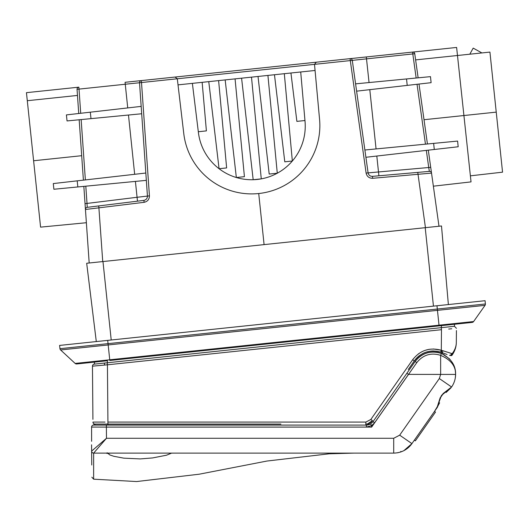 <?xml version="1.0" encoding="UTF-8"?>
<svg xmlns="http://www.w3.org/2000/svg" width="529" height="529" viewBox="0 0 529 529"><rect width="100%" height="100%" fill="white"/><g stroke="black" fill="none" stroke-linecap="round" stroke-linejoin="round"><path stroke-width="0.79" d="M448.374 304.565L441.497 225.976L264.09 244.616L258.721 193.528A68.274 68.274 0 0 1 183.748 133.361L177.301 78.775L141.507 82.537L149.436 195.869C149.337 199.4 147.571 201.549 144.119 202.316L85.447 209.484L89.189 262.999L86.372 222.722L40.581 227.133L26.45 92.668L78.768 87.173M264.09 244.616L86.683 263.263L96.298 341.569M78.735 113.497L77.036 89.229M77.836 186.949L53.885 189.256L53.29 183.57L77.194 180.845L77.836 186.949L146.341 180.356L147.439 196.08L139.517 82.742A2.023 2.023 0 0 1 141.322 80.593L456.62 47.451L471.035 181.89L433.363 186.182L430.712 167.303L438.991 226.233L433.363 186.182M149.436 195.869L147.439 196.08A4.047 4.047 0 0 1 147.452 196.246M27.296 100.715L77.472 95.438L77.042 89.308A2.023 2.023 0 0 1 78.847 87.159L79.019 89.103L77.042 89.308M319.688 61.847L316.309 62.204L314.504 64.353L319.542 119.085A68.274 68.274 0 0 1 258.721 193.528M414.749 53.733L350.297 60.59L350.072 58.653A2.023 2.023 0 0 1 352.288 60.385L368.098 172.884L428.735 167.514L426.328 150.388M423.187 171.912L429.35 171.376A2.023 2.023 0 0 1 431.525 173.109L372.641 178.299C369.11 178.266 366.934 176.534 366.108 173.095L368.098 172.884C368.647 175.178 370.102 176.329 372.456 176.355A4.047 4.047 0 0 1 372.29 176.362M412.627 52.08L412.547 52.087A2.023 2.023 0 0 1 414.762 53.819L418.135 77.829M415.615 59.896L489.927 52.087L502.55 172.17L470.393 175.833M496.242 112.128L424.02 119.719L419.008 84.051L427.432 143.981M251.5 77.148L241.588 78.186L253.179 179.721L261.266 178.868L251.5 77.148L258.02 76.46L269.195 174.061L277.282 173.214L267.925 75.422L274.472 74.734L284.781 161.814L292.345 161.014L284.318 73.696L290.937 73.002L296.875 121.379L304.962 120.533M241.588 78.186L225.162 79.919L236.344 177.513L244.424 176.666L235.068 78.874M225.162 79.919L208.77 81.638L219.072 168.718L226.637 167.924L218.616 80.606M290.937 73.002L314.861 70.489M300.71 71.977L305.041 121.465A53.608 53.608 0 0 1 257.239 179.45A53.608 53.608 0 0 1 198.428 132.667L192.377 83.364L178.227 84.852M208.77 81.638L192.377 83.364M198.315 131.741L206.396 130.888L202.151 82.332M258.02 76.46L267.925 75.422M274.472 74.734L284.318 73.696M456.534 141.177L457.592 141.078L458.187 146.764L457.135 146.883M364.884 150.005L436.947 143.068M83.833 186.373L86.372 222.722L83.833 186.373M53.29 183.57L54.342 183.451M428.305 150.163L430.712 167.303L428.735 167.514L429.35 171.376L378.903 175.787L376.813 156.035M83.397 180.144L79.171 119.772M171.707 77.399L125.089 82.299L141.322 80.593L141.507 82.537L125.261 84.243L127.734 107.916M310.609 62.799L313.935 62.448M341.093 59.598L357.888 57.833M85.447 209.484L85.037 203.639L87.014 203.427L87.219 207.335L143.901 200.379L87.219 207.335A2.023 2.023 0 0 0 85.447 209.484L85.5 210.211M135.411 181.407L137.071 197.284L147.439 196.08C147.379 198.435 146.196 199.863 143.901 200.379A4.047 4.047 0 0 0 144.067 200.352M372.641 178.299L372.456 176.355L429.35 171.376A2.023 2.023 0 0 1 431.525 173.109M481.886 52.933L473.191 48.113L469.812 54.203M145.832 173.029L77.194 180.845M67.044 120.936L66.409 114.905L90.314 112.181L90.995 118.635L67.044 120.936M141.17 106.389L90.314 112.181M141.686 113.755L90.995 118.635M458.187 146.764L434.283 149.482L433.641 143.385L457.592 141.078M365.903 157.278L434.283 149.482M430.48 76.639L431.115 82.676L407.211 85.394L406.536 78.947L430.48 76.639M356.612 91.16L407.211 85.394M355.587 83.853L406.536 78.947M177.301 78.775L175.086 77.042L177.301 78.775L314.504 64.353L316.309 62.204M433.344 348.968L441.298 350.251L441.477 329.699L107.427 364.805L107.923 422.076L365.85 422.076L370.822 419.49L412.653 359.753C420.092 350.291 429.641 347.123 441.298 350.251L440.664 352.149L441.312 352.38L440.664 352.149C429.971 349.266 421.19 352.175 414.306 360.89L416.673 358.027M419.477 355.574L422.605 353.61M422.638 353.59A23.256 23.256 0 0 1 426.043 352.155L429.621 351.276M433.317 350.972L437.027 351.269M441.622 352.493L441.312 352.38A23.256 23.256 0 0 0 437.053 351.269M433.337 350.972A23.256 23.256 0 0 0 429.654 351.269M419.49 355.561A23.256 23.256 0 0 0 414.306 360.89L408.276 369.506M372.476 420.628L367.529 423.901A8.087 8.087 0 0 0 372.476 420.628L370.816 419.497M445.273 353.822L442.099 352.664L442.733 351.613M447.071 354.476L441.312 352.38L442.118 350.496L451.587 353.484A2.023 1.356 -70 0 1 449.498 355.356L451.396 355.607L449.498 355.356M107.394 360.738L76.731 363.959L107.394 360.738L107.394 362.762L441.265 327.669L441.51 325.619L109.814 360.48L108.18 344.954L60.597 349.953A2.023 2.023 0 0 1 59.962 348.697L59.592 345.424L485.08 300.703L485.397 303.983A2.023 2.023 0 0 1 485.04 305.345L108.18 344.954L107.698 340.372M441.51 327.643L454.471 326.281L454.471 324.257L472.166 322.399L439.09 325.877L436.974 305.762M76.731 363.959A2.023 2.023 0 0 1 75.144 363.43L473.607 321.553L485.04 305.345M75.144 363.43L60.597 349.953A2.023 2.023 0 0 1 59.962 348.697L485.397 303.983M473.607 321.553A2.023 2.023 0 0 1 472.166 322.399A2.023 2.023 0 0 0 473.607 321.553A2.023 2.023 0 0 1 472.166 322.399M92.919 419.345L92.456 366.167A2.023 2.023 0 0 1 94.268 364.137L107.394 362.762M92.892 416.171L92.535 374.691M105.02 422.076L92.945 422.076A2.023 2.023 0 0 0 94.969 424.079L280.906 424.079M429.29 349.299L425.402 350.258M421.666 351.838L418.28 353.961M456.421 330.552L456.322 342.276C456.309 346.277 454.927 350.059 452.189 353.61C454.927 350.059 456.302 346.283 456.322 342.276C456.302 346.799 454.914 351.051 452.15 355.052L451.984 355.283A0.807 0.807 0 0 1 451.971 355.296L451.978 355.29A0.807 0.807 0 0 1 451.396 355.607L451.845 355.23L450.391 355.581M451.779 328.76L448.691 329.051M107.427 364.805L107.215 362.782L107.427 364.805L92.456 366.167M441.298 350.251L442.118 350.496M367.529 423.901L365.85 424.079L365.85 422.076M95.485 364.012L94.268 364.137M98.447 363.701L104.583 363.053M94.433 364.124L94.433 362.101M104.597 363.053L104.398 365.089M441.265 327.669L441.477 329.699M454.471 326.281L456.441 328.324M452.15 355.052L452.189 353.61L451.845 355.23A0.807 0.569 -144.3 0 0 452.15 355.052M442.092 352.605L442.204 353.822L449.227 358.636M93.904 425.078L93.917 423.789M97.614 425.078L366.385 425.078A8.087 8.087 0 0 0 370.598 423.894L371.629 425.62L366.385 427.082L91.583 427.082A2.023 1.997 90 0 1 93.58 425.078L366.385 425.078L370.598 423.894L373.011 421.633L415.133 361.472A22.251 22.251 0 0 1 441.371 353.478C450.953 358.338 455.7 365.195 455.608 374.036L455.304 370.591M372.813 421.897A8.087 8.087 0 0 0 373.011 421.633L415.133 361.472C422.069 352.876 430.818 350.211 441.371 353.478L440.644 355.349C431.049 352.374 423.101 354.8 416.792 362.616L371.629 427.101L106.382 427.101L106.481 438.276L93.646 453.115L197.667 453.115M408.494 374.393L406.88 373.262L373.011 421.633L374.618 422.77L371.623 425.594L374.618 422.77L408.494 374.393L455.608 374.426L455.608 374.036L455.608 374.426C455.535 379.022 454.193 383.208 451.587 386.997L442.727 394.416L440.862 397.074L436.921 407.938L439.592 402.82L436.921 407.938L411.932 443.626C408.99 447.746 405.102 450.576 400.281 452.116C395.904 453.168 395.904 453.168 400.281 452.116C405.102 450.576 408.99 447.746 411.932 443.626C407.396 449.736 401.319 452.897 393.708 453.115C401.319 452.897 407.396 449.736 411.932 443.626L399.673 435.169L439.328 378.539L440.644 374.426L440.644 355.349C450.662 359.68 455.648 365.916 455.608 374.036M113.834 453.115L168.817 453.115M452.758 363.344L453.128 364.025M454.041 366.042L452.824 363.456M450.067 359.541L449.247 358.662M455.608 374.215L455.581 373.19M455.555 372.7L455.37 371.001M453.637 365.089L452.123 362.279M398.806 452.52L397.213 452.837M93.646 453.115A2.023 2.023 -90 0 1 91.629 451.105L106.481 438.276L393.708 438.276L393.708 453.115L93.646 453.115L93.633 479.175L93.646 453.115A2.023 2.023 0 0 1 91.629 451.105L91.57 444.796M212.969 453.115L188.026 453.115M91.748 465.011L91.59 447.065M371.629 425.62L371.629 427.101M93.58 425.078A2.023 2.023 0 0 0 91.563 427.062L106.382 427.101L106.382 425.078M91.583 427.101L91.616 441.312L91.583 427.101M439.559 402.906L434.494 411.403L435.493 412.098L415.351 440.855L414.359 440.161L411.932 443.626L403.845 450.668M446.106 392.472L451.012 387.783M436.921 407.938L440.154 397.821L443.176 393.503L451.587 386.997L439.328 378.539M451.574 387.01L443.176 393.503A2.023 1.091 65.1 0 1 442.727 394.416M366.385 427.082L366.385 425.078L370.598 423.894L371.166 424.853M440.154 397.821A2.023 1.104 4.9 0 0 440.862 397.074L441.014 396.333L440.862 397.074M442.112 394.786L441.365 395.599L442.112 394.786M400.684 451.753A0.807 0.701 -107.2 0 1 400.281 452.116A0.807 0.807 0 0 0 400.85 451.363A0.807 0.807 0 0 1 400.281 452.116L400.532 452.037M94.969 425.078L94.969 424.079M411.912 443.652L408.038 447.884M436.954 407.892L437.569 406.96L436.954 407.892M125.089 82.299L125.261 84.243L79.019 89.103L80.706 113.272M98.758 205.92L102.738 261.577M366.108 173.095L350.297 60.59L314.504 64.353M366.306 56.947L369.05 82.557M416.158 78.021L412.547 52.087M81.684 155.698L33.605 160.756M369.797 89.659L376.066 148.927M425.455 144.172L417.037 84.276M128.474 115.024L134.67 174.299M81.149 119.58L85.367 179.92M425.442 227.662L417.765 172.388M102.976 261.551L111.216 340.002M425.21 227.682L433.456 306.132M85.804 186.182L87.014 203.427L137.071 197.284L137.48 201.165M144.119 202.316L143.901 200.379M60.597 349.953A2.023 2.023 0 0 1 59.962 348.697M107.923 422.076L107.923 425.078M412.653 359.753L414.306 360.89M393.708 438.276L399.673 435.169M415.133 361.472L416.792 362.616M365.85 425.078L365.85 424.079M171.614 453.115L166.509 455.204L152.55 457.942L140.245 458.914L123.799 458.154L113.907 456.309L109.84 454.953L107.731 453.234M442.747 354.066L444.763 355.131M91.854 477.191L93.633 479.181L136.634 481.549L199.182 474.209L266.94 461.043L329.21 453.789L354.113 453.115M455.608 374.426L455.317 377.838M370.598 423.894L372.872 421.825M172.044 453.115L172.99 453.148M107.189 452.725L106.845 453.419L110.561 453.115"/></g></svg>
